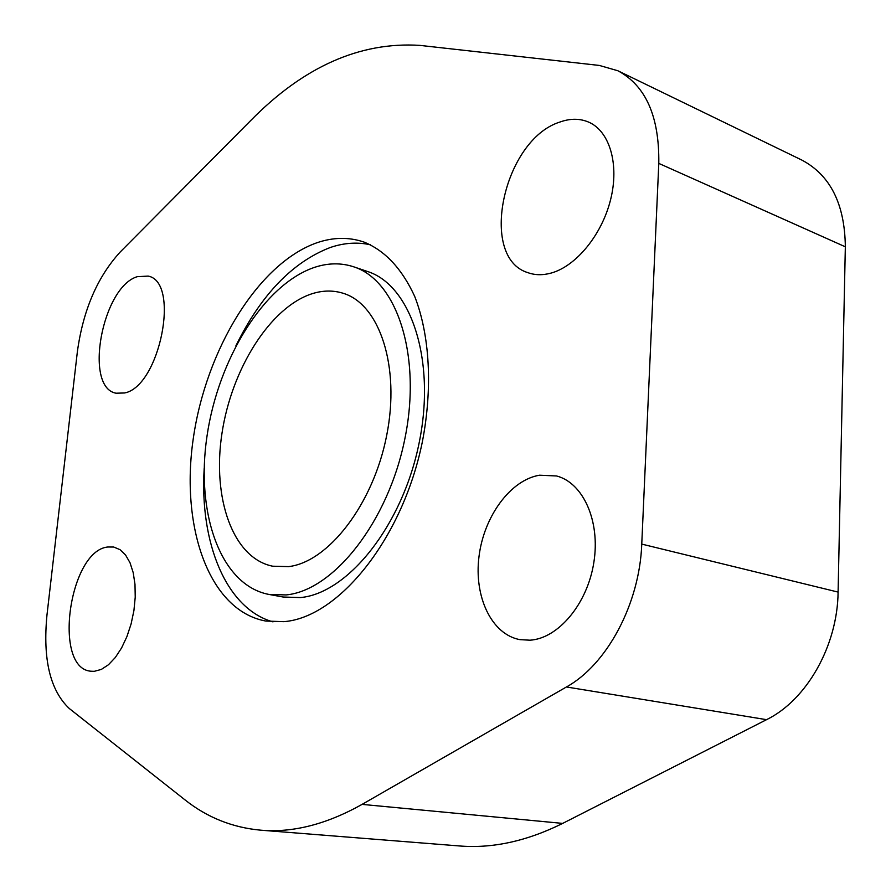 <?xml version="1.0" encoding="UTF-8"?>
<svg xmlns="http://www.w3.org/2000/svg" width="891" height="891" viewBox="0 0 891 891"><rect width="100%" height="100%" fill="white"/><g stroke="black" fill="none" stroke-linecap="round" stroke-linejoin="round"><path stroke-width="1.34" d="M124.629 392.964L116.019 393.209C83.509 387.474 102.153 286.98 137.303 276.667L148.184 276.099C180.595 282.001 159.767 386.416 124.629 392.964M94.268 671.324L90.815 671.213C52.524 668.205 69.22 550.56 107.822 546.996L113.736 547.041L120.029 549.669L125.542 554.97L130.019 562.744L133.216 572.679L134.987 584.329L135.232 597.159L133.917 610.58L131.1 623.945L126.912 636.608L121.566 647.98L115.318 657.502L108.457 664.753L101.34 669.419L94.268 671.324M551.106 273.08C542.753 275.364 535.023 275.23 527.918 272.668C478.088 257.711 503.326 139.809 559.804 122.078C570.296 118.291 580.008 118.347 588.929 122.234C609.767 131.434 619.468 164.512 610.569 199.762C601.804 235.024 575.976 266.275 551.106 273.08M529.989 640.195L519.965 639.649C491.554 634.47 473.889 596.758 478.979 556.686C483.802 516.591 510.331 480.037 539.478 475.215L556.519 475.961C583.126 482.71 600.523 521.068 593.84 562.466C587.436 603.875 558.256 638.546 529.989 640.195M316.739 242.82C333.089 237.184 348.815 236.917 363.929 242.04C385.012 250.605 401.919 268.692 414.649 296.291C429.763 334.771 432.87 387.964 422.256 442.304C402.431 539.077 338.402 617.719 283.75 621.662L265.763 621.049C209.062 610.725 180.249 527.16 193.269 438.639C205.888 350.029 258.011 263.58 316.739 242.82M235.937 345.73C260.974 294.865 292.437 262.11 330.305 247.486C344.115 242.798 357.558 241.918 370.656 244.825M353.66 266.799L367.415 271.454C410.796 285.053 436.089 359.875 419.227 442.448C402.777 525.077 348.125 593.295 300.434 597.571L283.093 597.015L268.815 594.408L286.078 594.932C333.613 590.544 388.276 521.803 404.893 438.628C421.9 355.498 396.863 280.32 353.66 266.799C341.164 262.711 328.144 262.89 314.601 267.333C264.014 284.318 218.273 358.861 207.035 435.911C195.43 512.904 220.355 585.142 268.815 594.408M288.55 566.62L272.635 566.197C232.763 558.178 211.98 497.969 221.959 433.416C231.627 368.829 270.352 306.938 312.318 293.651C323.065 290.299 333.401 290.199 343.313 293.328C379.555 304.288 400.427 366.524 386.705 435.343C373.318 504.183 328.4 562.087 288.55 566.62M273.002 621.873C225.946 608.664 199.495 542.463 204.195 468.254M658.794 163.398L641.754 544.1C639.66 603.797 606.938 664.653 566.442 686.972L362.08 804.384C326.54 824.298 292.827 832.907 260.94 830.2C232.395 827.594 207.002 817.426 184.76 799.695L69.309 708.534C50.163 690.447 42.712 659.329 46.956 615.169L77.361 351.778C83.075 310.235 97.353 276.978 120.218 251.997L250.505 120.753C303.497 66.747 359.942 41.621 419.817 45.374L599.32 65.433L617.842 70.745C645.797 85.659 659.44 116.543 658.794 163.398L845.336 246.807C844.824 204.05 830.312 175.137 801.8 160.057L617.842 70.745M260.94 830.2L459.21 845.938C492.355 848.689 526.848 841.182 562.678 823.395L766.55 719.672C806.555 700.159 837.54 645.975 838.097 592.092L845.336 246.807M362.08 804.384L562.678 823.395M566.442 686.972L766.55 719.672M641.754 544.1L838.097 592.092"/></g></svg>
